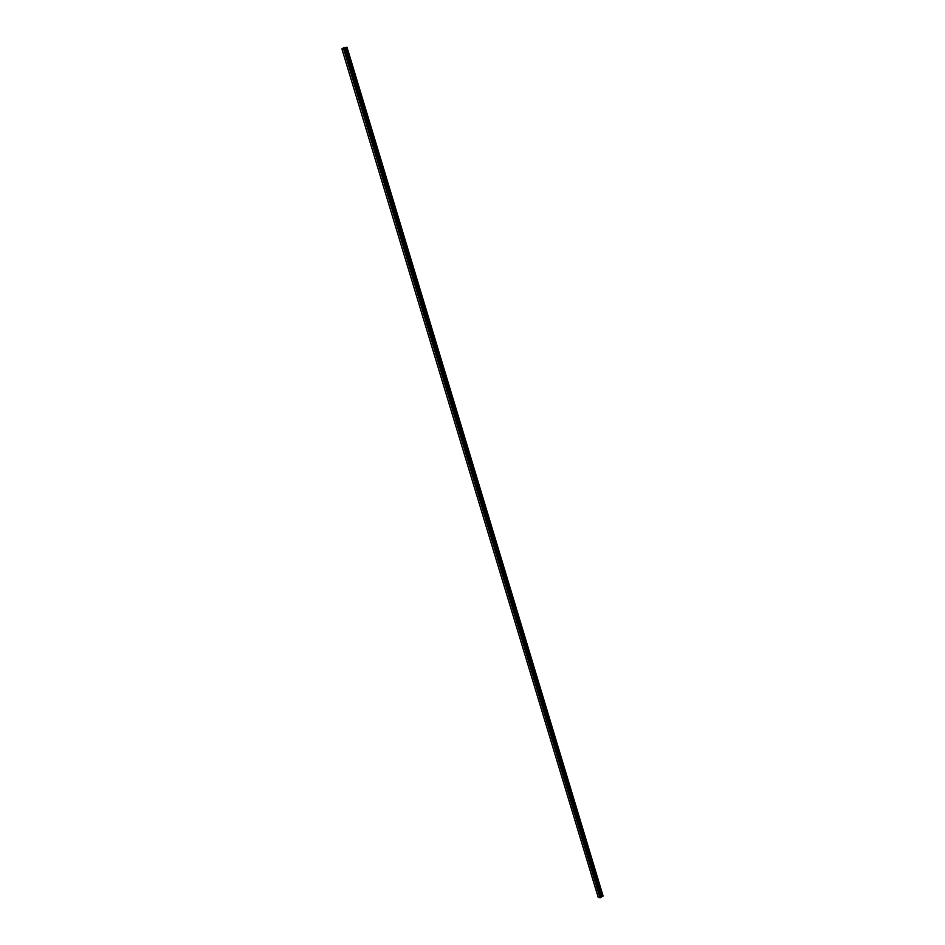<?xml version="1.0" encoding="UTF-8"?>
<svg xmlns="http://www.w3.org/2000/svg" width="945" height="945" viewBox="0 0 945 945"><rect width="100%" height="100%" fill="white"/><g stroke="black" fill="none" stroke-linecap="round" stroke-linejoin="round"><path stroke-width="1.42" d="M601.02 897.112L603.087 895.99L347.028 47.297L344.594 47.699M344.795 47.711L601.162 896.935M601.044 897.301L344.5 47.604M600.016 897.738L601.044 897.384L344.476 47.569L341.913 48.927L598.209 897.337L600.016 897.738L343.366 47.864M343.295 47.9L599.957 897.75L343.307 47.888M598.209 897.313L341.913 48.939M600.571 897.596L343.956 47.675L600.607 897.585M344.122 47.616L600.748 897.561L344.098 47.628M344.476 47.569L601.008 897.431M603.075 896.096L346.957 47.25M601.103 897.029L344.712 47.711M602.591 896.415L346.366 47.321M602.402 896.486L346.165 47.368M601.575 896.675L345.303 47.675M601.492 896.699L345.22 47.687M601.197 896.899L344.866 47.734M600.866 897.526L344.252 47.569M600.465 897.632L343.838 47.711M601.067 897.266L344.571 47.616M601.044 897.384L344.488 47.557"/></g></svg>
